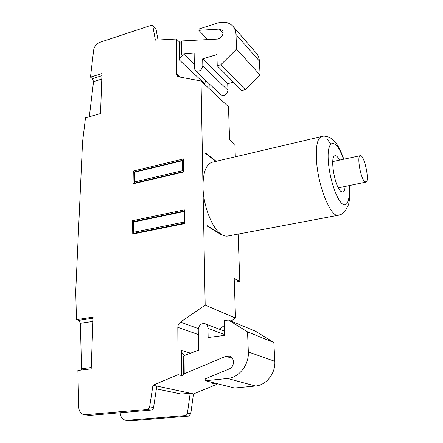 <?xml version="1.0" encoding="UTF-8"?>
<svg xmlns="http://www.w3.org/2000/svg" width="443" height="443" viewBox="0 0 443 443"><rect width="100%" height="100%" fill="white"/><g stroke="black" fill="none" stroke-linecap="round" stroke-linejoin="round"><path stroke-width="0.66" d="M338.12 215.281L228.117 235.986C226.157 236.451 224.053 236.003 221.816 234.652L221.827 235.05L206.981 225.947L206.975 225.537L221.816 234.652L221.328 234.74M364.406 181.309L365.935 182.079C370.055 181.392 364.08 153.887 360.198 155.703C356.848 155.969 360.325 177.266 364.406 181.309M215.813 161.407L205.519 153.383L205.513 153.001L216.178 161.324M156.086 29.404L152.514 25.622L156.086 29.404L158.013 39.992M156.39 388.876L181.325 394.071L190.18 393.229L156.811 386.075L153.571 407.527L149.662 406.868C149.341 408.363 148.555 409.216 147.309 409.437L84.358 414.798C80.919 414.028 79.048 411.442 78.732 407.039L77.885 370.431L91.192 368.869L93.085 317.144L76.484 319.652L75.714 291.677L82.553 141.965L85.505 117.827L100.533 113.546L101.995 73.56L90.472 77.143L93.65 50.098C94.359 46.365 96.452 43.768 99.913 42.312L150.98 25.378L152.514 25.622M147.309 409.437L151.24 410.08C152.481 409.858 153.256 409.011 153.571 407.527M151.24 410.08L89.857 415.396L85.604 414.825M84.358 414.798L89.857 415.396M182.859 211.76L184.028 211.056L184.343 209.832L184.465 223.632L184.133 223.217L133.332 233.45L133.542 221.605L184.028 211.056L184.133 223.217L182.942 222.303L182.859 211.76L133.769 221.998L133.592 232.276L182.942 222.303M133.592 232.276L133.332 233.45L132.147 234.153L132.391 220.725L184.343 209.832M132.391 220.725L133.769 221.998M184.465 223.632L132.147 234.153M182.461 160.698L183.596 160.061L183.906 158.821L184.017 171.901L133.061 183.79L134.218 183.147L134.412 171.906L183.596 160.061L183.695 171.591L134.218 183.147L134.473 181.957L182.538 170.693L182.461 160.698L134.639 172.205L134.473 181.957M182.538 170.693L184.017 171.901M133.061 183.79L133.293 171.042L134.639 172.205M133.293 171.042L183.906 158.821M156.811 386.075L152.951 385.249L149.662 406.868M152.951 385.249L178.047 374.673L177.815 327.333C177.887 325.112 178.773 323.362 180.484 322.083L205.175 305.122L201.033 81.003L178.95 76.905L177.543 76.224L176.563 73.843L176.392 38.995L155.371 40.136L152.885 26.342M81.551 369.999L80.399 323.274L78.799 320.355L76.484 319.652M89.32 116.742L93.545 81.628L92.465 78.644L90.472 77.143M179.515 42.052L179.636 60.242C180.019 57.247 181.669 55.419 184.587 54.76L180.965 55.076L180.871 41.985L179.515 42.052L176.392 38.995M235.333 156.816L234.884 144.368L229.59 139.822L228.494 106.763L201.033 81.003M231.041 321.086L235.515 318.063L234.197 278.442L239.813 281.383L238.112 234.103M219.13 329.121L224.429 325.544M156.29 389.508L156.794 389.613L156.229 389.912M239.813 281.383L234.325 282.257M216.865 383.599L216.882 384.352L210.741 382.824L211.892 382.348M190.756 413.79L187.422 413.225L186.669 414.858L185.235 415.6L188.585 416.143L190.756 413.79L193.469 393.938L216.882 384.352M188.585 416.143L130.569 420.833L125.74 420.313C122.473 419.599 120.64 417.217 120.236 413.164L120.219 412.765M125.74 420.313L130.569 420.833M209.999 89.414L209.882 84.441M184.964 355.308L184.77 355.253C182.771 354.522 181.708 352.921 181.58 350.452L181.746 375.598L183.352 374.922L183.219 356.72L184.078 355.64L184.216 373.787L225.819 356.294L229.552 356.111C234.823 357.501 234.646 366.987 229.269 368.903L205.031 378.937L205.491 380.742L227.608 378.494C239.07 377.635 249.104 364.81 248.335 351.969L247.554 331.89L228.45 320.012L224.291 320.582L224.701 335.379L208.155 337.5L207.977 328.307C207.845 326.054 206.875 324.531 205.07 323.733C201.172 323.119 198.896 325.079 198.254 329.609L198.558 350.197L184.078 355.64M156.794 389.613L156.794 388.96M183.352 374.922L184.216 373.787M180.965 55.076L181.702 53.996L181.597 40.944L180.871 41.985M181.702 53.996L194.134 52.9L194.366 68.288L195.297 70.592C199.073 72.109 201.582 70.503 202.822 65.785L202.684 58.858L216.926 54.578L217.236 65.763L220.858 64.706L236.562 49.101L235.992 34.432C235.842 31.193 234.829 28.479 232.957 26.287C229.109 22.255 223.948 21.181 217.474 23.069L199.173 28.917L198.841 30.312L219.268 29.088L222.231 30.19C224.894 32.793 221.173 39.073 216.954 39.089L181.597 40.944M345.125 186.442C344.881 189.842 344.139 191.764 342.893 192.201L340.606 191.215C334.443 185.85 329.764 156.257 334.947 155.77C336.309 155.438 337.848 156.883 339.565 160.111M193.469 393.938L190.18 393.229L187.422 413.225M126.925 420.341L185.235 415.6M221.816 234.652C212.524 229.518 203.099 205.895 202.983 186.509C203.06 172.643 205.995 164.591 211.793 162.354L212.585 162.166M235.515 318.063L205.175 305.122M207.667 39.577L198.841 30.312M228.45 320.012L255.578 331.248L273.852 342.517L274.815 361.322C275.69 373.338 266.337 385.266 255.473 386.019L234.502 388.024L205.491 380.742M217.236 65.763L241.778 90.577L245.239 89.624L260.102 75.033L259.382 61.023C259.199 57.922 258.197 55.309 256.375 53.182L232.957 26.287M195.297 70.592L220.78 94.791C224.429 96.303 226.816 94.819 227.946 90.339L227.73 83.716L233.411 82.121M179.636 60.242L204.627 83.721L205.79 80.554M260.102 75.033L236.562 49.101M245.239 89.624L220.858 64.706M227.73 83.716L202.684 58.858M181.746 375.598L178.047 374.673M273.852 342.517L247.554 331.89M78.799 320.355L93.047 318.207M80.399 323.274L92.93 321.413M81.745 368.676L91.241 367.552M92.465 78.644L101.918 75.72M93.545 81.628L101.796 79.098M349.045 185.623C350.286 200.192 346.969 208.742 341.487 203.104C336.021 197.689 329.742 178.451 328.451 162.708C326.114 137.9 336.337 137.441 343.475 159.275M321.961 136.438L321.396 136.571C317.271 138.465 315.66 146.716 316.568 161.335C318.312 187.516 331.414 218.571 338.568 215.193C340.811 214.168 339.764 215.913 344.864 211.56L348.392 204.959C349.067 203.37 350.263 196.061 349.383 185.551M330.722 144.086L327.504 139.528M225.819 356.294L232.481 358.448M219.268 29.088L223.067 33.286M224.679 334.576L207.977 328.307M190.584 353.193L181.58 350.452M259.382 61.023L235.992 34.432M180.218 77.143L176.563 73.843M227.946 90.339L202.822 65.785M194.3 64.102L184.587 54.76M198.32 328.617L180.484 322.083M198.326 334.565L177.815 327.333M274.815 361.322L248.335 351.969M255.473 386.019L227.608 378.494M360.198 155.703L332.748 161.568M365.796 182.112L338.325 187.865M343.812 159.203C341.536 152.735 339.205 147.724 336.813 144.169C335.046 141.317 332.483 138.997 329.116 137.208C322.017 135.226 323.949 136.544 321.396 136.571L211.793 162.354M224.584 331.209L205.07 323.733"/></g></svg>
